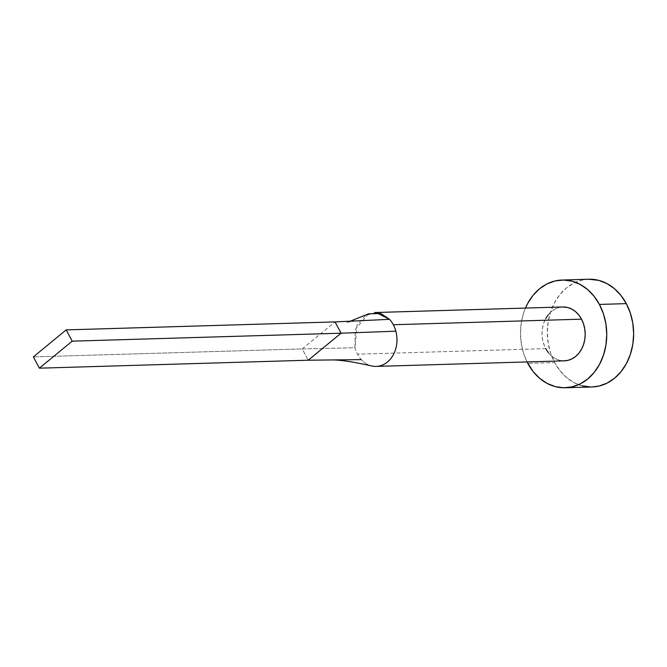 <?xml version="1.0" encoding="UTF-8"?>
<svg xmlns="http://www.w3.org/2000/svg" width="667" height="667" viewBox="0 0 667 667"><rect width="100%" height="100%" fill="white"/><g stroke="black" fill="none" stroke-linecap="round" stroke-linejoin="round"><path stroke-width="0.5" stroke-dasharray="3.33 2.5" d="M562.806 306.97A26.938 21.569 -91.7 0 0 544.38 321.361A26.938 21.569 -91.7 0 0 545.698 348.633L357.504 354.21A26.938 21.569 88.3 0 1 354.961 347.757L356.978 325.163L365.316 315.499L376.188 312.573M588.894 279.24A53.885 43.147 -91.7 0 0 552.034 308.021A53.885 43.147 -91.7 0 0 554.677 362.573L527.797 363.365L554.677 362.573A53.885 43.147 -91.7 0 0 592.088 386.96M527.055 361.931A53.885 43.147 88.3 0 1 525.463 308.079L523.687 312.765L521.252 322.845L520.452 333.342L521.302 343.864L523.787 354.002L527.055 361.931M564.349 360.83L559.463 360.263L555.411 358.679L551.676 356.136L548.391 352.751M371.894 365.991A26.938 21.569 88.3 0 1 361.297 359.621A26.938 21.569 88.3 0 1 357.504 354.21L545.698 348.633L543.697 343.947L542.454 338.878L542.029 333.617L542.429 328.372L543.647 323.337L545.631 318.701M548.307 314.657L551.567 311.347L555.294 308.904L559.338 307.429L563.548 306.962M588.769 279.248L581.949 280.157L573.862 283.116L566.408 288.002L559.888 294.614L554.544 302.71L550.575 311.973L548.141 322.044L547.34 332.55L548.191 343.063L550.667 353.202L554.677 362.573L560.063 370.802L566.625 377.589L574.095 382.658L582.199 385.826M590.62 386.977L591.979 386.968M545.698 348.633A26.938 21.569 -91.7 0 0 564.407 360.83M331.224 359.955L361.297 359.621A26.938 21.569 -91.7 0 0 373.595 366.283M368.467 313.857L355.269 329.456L354.961 347.757L302.209 348.933L308.229 360.213L302.209 348.933L354.961 347.757A26.938 21.569 -91.7 0 0 357.504 354.21A26.938 21.569 -91.7 0 0 361.297 359.621M302.209 348.933L335.034 321.919L302.209 348.933L33.35 356.895L302.209 348.933M350.217 321.202L345.848 322.836C346.523 322.294 350.442 321.636 357.595 320.844"/><path stroke-width="1" d="M376.188 312.573L389.511 319.326A26.938 21.569 88.3 0 1 393.313 324.737L581.516 319.168A26.938 21.569 -91.7 0 0 562.806 306.97L374.612 312.54M565.199 387.76L592.088 386.96A53.885 43.147 -91.7 0 0 628.956 358.179A53.885 43.147 -91.7 0 0 626.305 303.635A53.885 43.147 -91.7 0 0 588.894 279.24L562.014 280.04A53.885 43.147 88.3 0 1 599.416 304.427L626.305 303.635L599.416 304.427A53.885 43.147 88.3 0 1 602.068 358.979A53.885 43.147 88.3 0 1 565.199 387.76A53.885 43.147 88.3 0 1 527.797 363.365A53.885 43.147 88.3 0 1 527.055 361.931L533.183 371.602L539.736 378.381L547.207 383.458L555.311 386.627L563.732 387.769L572.153 386.843L580.24 383.884L587.694 378.998L594.214 372.386L599.558 364.29L603.527 355.027L605.961 344.956L606.762 334.45L605.911 323.937L603.427 313.798L599.416 304.427L594.03 296.198L587.477 289.411L580.007 284.342L571.902 281.174L563.482 280.023L555.061 280.957L546.973 283.917L539.528 288.794L533 295.414L527.655 303.51L525.463 308.079A53.885 43.147 88.3 0 1 562.014 280.04M562.748 306.97L567.759 307.537L571.802 309.121L575.546 311.656L578.823 315.049L581.516 319.168L583.517 323.845L584.759 328.914L585.184 334.175L584.784 339.428L583.567 344.464L581.582 349.091L578.914 353.143L575.646 356.453L571.927 358.888L567.884 360.372L563.673 360.83M548.391 352.751L545.698 348.633M545.631 318.701L548.307 314.657M591.979 386.968L599.041 386.043L607.128 383.083L614.574 378.206L621.102 371.586L626.446 363.49L630.415 354.235L632.85 344.155L633.65 333.658L632.8 323.136L630.315 312.998L626.305 303.635L620.919 295.398L614.365 288.619L606.895 283.542L598.791 280.373L588.769 279.248M582.199 385.826L590.62 386.977M376.205 366.4L564.407 360.83A26.938 21.569 -91.7 0 0 582.841 346.44A26.938 21.569 -91.7 0 0 581.516 319.168L393.313 324.737A26.938 21.569 88.3 0 1 395.848 331.191A26.938 21.569 88.3 0 1 376.205 366.4A26.938 21.569 88.3 0 1 371.894 365.991M373.595 366.283A26.938 21.569 -91.7 0 0 395.848 331.191L341.062 333.2L308.229 360.213L331.224 359.955C339.345 359.746 352.91 361.764 371.928 366M395.848 331.191A26.938 21.569 -91.7 0 0 393.313 324.737A26.938 21.569 -91.7 0 0 389.511 319.326L335.034 321.919L341.062 333.2L395.848 331.191M361.297 359.621L308.229 360.213L39.37 368.176L308.229 360.213L341.062 333.2L72.203 341.162L341.062 333.2L335.034 321.919L389.511 319.326L380.765 313.473L368.467 313.857L350.217 321.202M335.034 321.919L66.175 329.89L33.35 356.895L39.37 368.176L72.203 341.162L66.175 329.89L335.034 321.919M66.175 329.89L33.35 356.895L39.37 368.176L72.203 341.162L66.175 329.89"/></g></svg>
